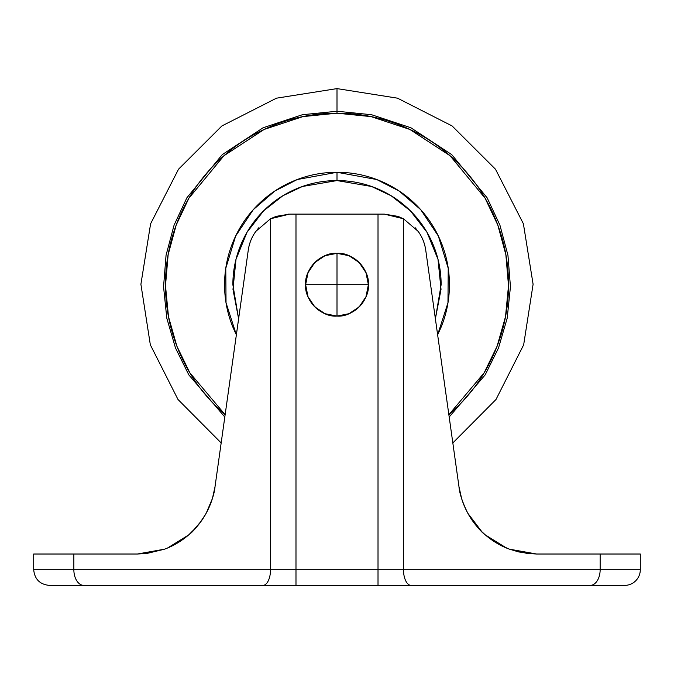 <?xml version="1.0" encoding="UTF-8"?>
<svg xmlns="http://www.w3.org/2000/svg" width="674" height="674" viewBox="0 0 674 674"><rect width="100%" height="100%" fill="white"/><g stroke="black" fill="none" stroke-linecap="round" stroke-linejoin="round"><path stroke-width="1.01" d="M337 253.331C321.473 251.924 304.218 269.187 305.625 284.706L337 284.706L337 253.331A31.375 31.375 0 0 1 368.375 284.706A31.375 31.375 0 0 1 337 316.081C352.527 317.488 369.782 300.233 368.375 284.706L337 284.706L337 316.081L337 284.706L305.625 284.706C304.218 300.233 321.473 317.488 337 316.081A31.375 31.375 0 0 1 305.625 284.706A31.375 31.375 0 0 1 337 253.331L337 284.706L368.375 284.706C369.782 269.187 352.527 251.924 337 253.331L349.006 255.716L359.183 262.523L365.99 272.7L368.375 284.706L365.99 296.712L359.183 306.889L349.006 313.696L337 316.081L324.994 313.696L314.817 306.889L308.01 296.712L305.625 284.706L308.01 272.7L314.817 262.523L324.994 255.716L337 253.331M403.574 218.814L397.786 216.346L384.306 214.113L378.013 214.113L384.306 214.113L403.482 218.764L403.482 569.707L378.013 569.707L378.013 585.394L624.613 585.394A15.687 15.687 0 0 0 640.3 569.707L640.3 554.02L600.146 554.02L600.146 569.707L640.3 569.707A15.687 15.687 0 0 1 624.613 585.394L49.387 585.394C39.859 584.459 34.635 579.227 33.7 569.707L33.7 554.02L33.7 569.707L270.518 569.707L270.518 218.764L289.694 214.113L295.987 214.113L289.694 214.113L276.214 216.346L270.426 218.814M378.013 214.113L295.987 214.113L295.987 569.707L295.987 214.113L378.013 214.113L378.013 569.707L378.013 214.113M50.061 585.394L83.854 585.394A15.687 10 -90 0 1 73.854 569.707L270.518 569.707L270.518 218.764L255.901 231.292C251.815 236.852 249.27 243.129 248.268 250.121L215.048 486.493C213.742 495.87 210.802 504.759 206.219 513.167C201.678 521.491 195.805 528.761 188.61 534.971C181.373 541.197 173.328 545.94 164.464 549.192L137.378 554.02L73.854 554.02L73.854 569.707A15.687 10 90 0 0 83.854 585.394L262.877 585.394A15.687 7.641 -90 0 0 270.518 569.707L295.987 569.707L270.518 569.707A15.687 7.641 90 0 1 262.877 585.394L295.987 585.394L295.987 569.707L295.987 585.394L378.013 585.394L378.013 569.707L295.987 569.707L600.146 569.707L403.482 569.707A15.687 7.641 90 0 0 411.123 585.394A15.687 7.641 -90 0 1 403.482 569.707L403.482 218.764L418.107 231.3L403.482 218.764L384.306 214.113L399.353 216.918M206.227 513.15L206.236 513.141C199.496 524.094 193.615 531.373 188.602 534.979L188.577 535.004C180.649 541.601 172.603 546.344 164.448 549.192L164.507 549.175C172.654 546.319 180.699 541.576 188.636 534.945L196.833 526.756M248.276 250.105L215.048 486.493C214.5 493.452 211.56 502.341 206.219 513.167L206.21 513.192C211.56 502.341 214.5 493.444 215.048 486.493C214.5 493.452 211.56 502.324 206.244 513.125C210.81 504.733 213.742 495.853 215.048 486.493C214.5 493.444 211.56 502.324 206.236 513.141L212.344 498.693M271.31 218.368L288.657 214.121M214.981 486.957L212.487 498.221M206.219 513.167C199.487 524.102 193.615 531.373 188.61 534.971L188.602 534.979C180.666 541.593 172.62 546.336 164.464 549.192L164.405 549.209C172.561 546.361 180.615 541.626 188.577 535.004L167.733 547.903M33.7 569.707L73.854 569.707L73.854 554.02L137.378 554.02L164.464 549.192L137.589 554.02M258.749 227.787L255.075 232.463M640.3 569.707L600.146 569.707A15.687 10 90 0 1 590.146 585.394A15.687 10 -90 0 0 600.146 569.707L600.146 554.02L536.622 554.02L509.493 549.175C500.639 545.923 492.593 541.18 485.364 534.945C478.161 528.728 472.297 521.457 467.756 513.125C463.19 504.733 460.258 495.853 458.952 486.493L425.732 250.121C424.73 243.129 422.185 236.852 418.107 231.3C422.16 236.869 424.696 243.146 425.732 250.121L458.952 486.493C459.5 493.452 462.44 502.341 467.781 513.167L477.099 526.672M467.773 513.15L471.177 518.828M506.309 547.92L485.398 534.971L504.607 547.187M508.474 548.788L509.468 549.167M536.411 554.02L509.552 549.192L536.386 554.02M73.854 554.02L33.7 554.02L73.854 554.02M418.933 232.471L415.243 227.778M509.595 549.209C501.439 546.361 493.385 541.626 485.423 535.004C493.351 541.601 501.397 546.344 509.552 549.192L527.026 553.43M485.398 534.979L485.381 534.962C480.368 531.356 474.496 524.077 467.756 513.125C474.504 524.094 480.385 531.373 485.398 534.979L485.398 534.979C480.402 531.39 474.53 524.119 467.79 513.192C462.44 502.341 459.5 493.444 458.952 486.493C459.5 493.444 462.44 502.324 467.764 513.141C462.44 502.324 459.5 493.452 458.952 486.493M461.631 498.591L459.002 486.847M164.304 549.251L146.974 553.43L137.488 554.02L164.338 549.234M206.21 513.192C199.47 524.119 193.598 531.39 188.577 535.004L192.225 531.651M192.267 531.609L201.071 521.347M201.113 521.297L206.177 513.251M137.479 554.02L146.915 553.43M146.966 553.43L164.254 549.268M248.268 250.121C249.304 243.146 251.84 236.869 255.901 231.292L270.518 218.764L289.694 214.113M640.3 554.02L536.622 554.02L509.493 549.175C501.346 546.319 493.301 541.576 485.364 534.945M509.704 549.251L518.795 551.964L536.512 554.02L509.771 549.276M467.823 513.251L481.784 531.66L485.196 534.802M485.6 535.148L501.229 545.578M501.262 545.595L509.224 549.074M527.068 553.43L536.546 554.02M435.379 318.827L441.023 289.373L437.999 259.347L427.013 232.345L410.441 210.878L391.164 195.772L371.61 186.496L337 180.573L337 172.274C351.912 172.274 366.252 175.13 380.026 180.834C366.252 175.13 351.912 172.274 337 172.274C322.088 172.274 307.748 175.13 293.974 180.834C280.199 186.538 268.041 194.668 257.502 205.208C246.954 215.747 238.832 227.905 233.128 241.68C227.424 255.454 224.568 269.794 224.568 284.706C224.568 299.618 227.424 313.958 233.128 327.733L236.363 334.86L226.034 302.778L225.782 268.269L235.673 235.984L253.247 209.698L274.866 191.003L297.259 179.537L337 172.274L337 180.573L302.39 186.496L282.836 195.772L263.559 210.878L246.987 232.345L236.001 259.347L232.977 289.373L238.621 318.827M449.179 417.012L485.196 374.862L498.516 347.961L507.202 318.179L510.445 286.77L507.943 255.252L499.931 225.175L487.15 197.844L451.757 154.632L410.946 127.799L371.568 114.723L337 111.244L337 113.19L371.071 116.61L409.876 129.45L450.122 155.787L485.111 198.223L497.816 225.082L505.862 254.671L508.508 285.717L505.5 316.704L497.126 346.158L484.159 372.806L448.859 414.721L458.278 405.984C474.361 389.901 486.754 371.357 495.457 350.345C504.16 329.333 508.516 307.454 508.516 284.706C508.516 261.967 504.16 240.087 495.457 219.075C486.754 198.055 474.361 179.511 458.278 163.428C442.195 147.345 423.651 134.952 402.639 126.249C381.619 117.546 359.748 113.19 337 113.19L337 111.244L371.568 114.723L410.946 127.799L451.757 154.632L487.15 197.844L499.931 225.175L507.943 255.252L510.445 286.77L507.202 318.179L498.516 347.961L485.196 374.862L449.179 417.012M221.173 442.944L177.995 399.48L150.336 344.81L140.9 284.268L150.605 223.776L178.509 169.225L221.881 125.954L276.492 98.177L337 88.606L337 111.244L337 88.606L397.508 98.177L452.119 125.954L495.491 169.225L523.395 223.776L533.1 284.268L523.664 344.81L496.005 399.48L452.827 442.944M224.821 417.012L188.804 374.862L175.484 347.961L166.798 318.179L163.555 286.77L166.057 255.252L174.069 225.175L186.85 197.844L222.243 154.632L263.054 127.799L302.432 114.723L337 111.244L302.432 114.723L263.054 127.799L222.243 154.632L186.85 197.844L174.069 225.175L166.057 255.252L163.555 286.77L166.798 318.179L175.484 347.961L188.804 374.862L224.821 417.012M225.141 414.721L189.841 372.806L176.874 346.158L168.5 316.704L165.492 285.717L168.138 254.671L176.184 225.082L188.888 198.223L223.878 155.787L264.124 129.45L302.929 116.61L337 113.19C314.252 113.19 292.381 117.546 271.361 126.249C250.349 134.952 231.805 147.345 215.722 163.428C199.639 179.511 187.246 198.055 178.543 219.075C169.84 240.087 165.484 261.967 165.484 284.706C165.484 307.454 169.84 329.333 178.543 350.345C187.246 371.357 199.639 389.901 215.722 405.984L225.141 414.737M337 172.274L376.741 179.537L399.134 191.003L420.753 209.698L438.327 235.984L448.218 268.269L447.966 302.778L437.628 334.843L440.872 327.733C446.576 313.958 449.432 299.618 449.432 284.706C449.432 269.794 446.576 255.454 440.872 241.68C435.168 227.905 427.046 215.747 416.498 205.208C405.959 194.668 393.801 186.538 380.026 180.834M238.613 318.844L232.867 284.706C232.867 270.897 235.512 257.611 240.795 244.856C246.077 232.1 253.601 220.836 263.366 211.072C273.13 201.307 284.394 193.783 297.15 188.501C309.905 183.218 323.191 180.573 337 180.573C350.809 180.573 364.095 183.218 376.85 188.501C389.606 193.783 400.87 201.307 410.635 211.072C420.399 220.836 427.923 232.1 433.205 244.856C438.488 257.611 441.133 270.897 441.133 284.706L435.387 318.844"/></g></svg>
